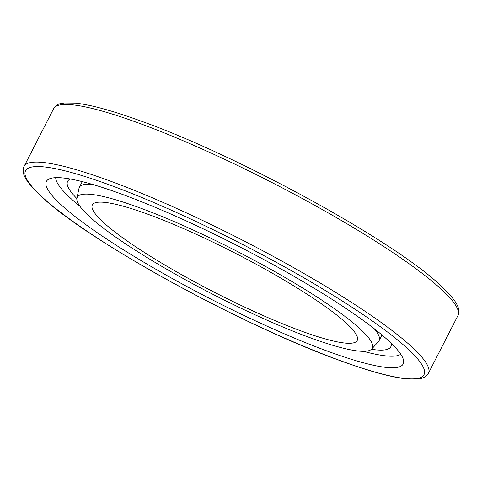 <?xml version="1.0" encoding="UTF-8"?>
<svg xmlns="http://www.w3.org/2000/svg" width="482" height="482" viewBox="0 0 482 482"><rect width="100%" height="100%" fill="white"/><g stroke="black" fill="none" stroke-linecap="round" stroke-linejoin="round"><path stroke-width="0.72" d="M370.278 325.675A200.385 29.812 27.1 0 1 403.157 363.994A200.385 29.812 27.1 0 1 272.92 328.826A200.385 29.812 27.1 0 1 79.271 219.75A200.385 29.812 27.1 0 1 46.386 181.425A200.385 29.812 27.1 0 1 176.629 216.599A200.385 29.812 27.1 0 1 370.278 325.675M332.809 312.035A148.781 22.136 27.1 0 1 357.222 340.485A148.781 22.136 27.1 0 1 260.521 314.372A148.781 22.136 27.1 0 1 116.74 233.384A148.781 22.136 27.1 0 1 92.327 204.934A148.781 22.136 27.1 0 1 189.028 231.047A148.781 22.136 27.1 0 1 332.809 312.035M76.921 198.168A165.712 24.654 27.1 0 1 182.094 225.04A165.712 24.654 27.1 0 1 345.1 316.511A165.712 24.654 27.1 0 1 371.718 349.022A165.712 24.654 27.1 0 1 261.708 317.825A165.712 24.654 27.1 0 1 104.443 228.914A165.712 24.654 27.1 0 1 76.921 198.168L79.006 188.293A168.357 25.046 27.1 0 1 79.343 187.329A168.357 25.046 27.1 0 1 92.152 184.323M374.044 328.567A168.357 25.046 27.1 0 1 379.093 340.72A168.357 25.046 27.1 0 1 378.509 341.557L371.718 349.022M363.446 351.324A194.336 28.914 -152.9 0 0 400.741 354.24M391.113 343.178A181.527 27.004 27.1 0 1 390.818 346.721A181.527 27.004 27.1 0 1 371.459 349.287M76.861 198.536A181.527 27.004 27.1 0 1 67.619 181.334A181.527 27.004 27.1 0 1 70.324 179.021M55.713 177.677A194.336 28.914 -152.9 0 0 79.892 206.224M53.592 108.739A227.088 33.782 27.1 0 1 137.786 122.729A227.088 33.782 27.1 0 1 420.635 272.21A227.088 33.782 27.1 0 1 457.9 315.638L428.408 373.267A227.088 33.782 27.1 0 0 391.149 329.839A227.088 33.782 27.1 0 0 108.299 180.352A227.088 33.782 27.1 0 0 24.1 166.368L53.592 108.739C58.9 102.172 59.846 104.425 63.967 102.997L75.837 103.148C91.152 104.871 112.746 110.8 140.624 120.934C237.698 155.367 393.71 240.807 440.313 285.242C456.406 300.437 461.105 308.607 457.9 315.638M341.021 360.879A223.799 33.294 27.1 0 1 62.268 213.562A223.799 33.294 27.1 0 1 108.522 184.546A223.799 33.294 27.1 0 1 387.281 331.863A223.799 33.294 27.1 0 1 341.021 360.879M428.408 373.267C426.281 376.701 422.834 378.611 418.069 379.003L406.814 378.924C391.486 377.31 369.67 371.357 341.377 361.072C244.302 326.639 88.29 241.199 41.687 196.764C25.594 181.569 20.895 173.393 24.1 166.368M82.265 181.624L79.343 187.329M382.009 335.014L379.093 340.72"/></g></svg>
